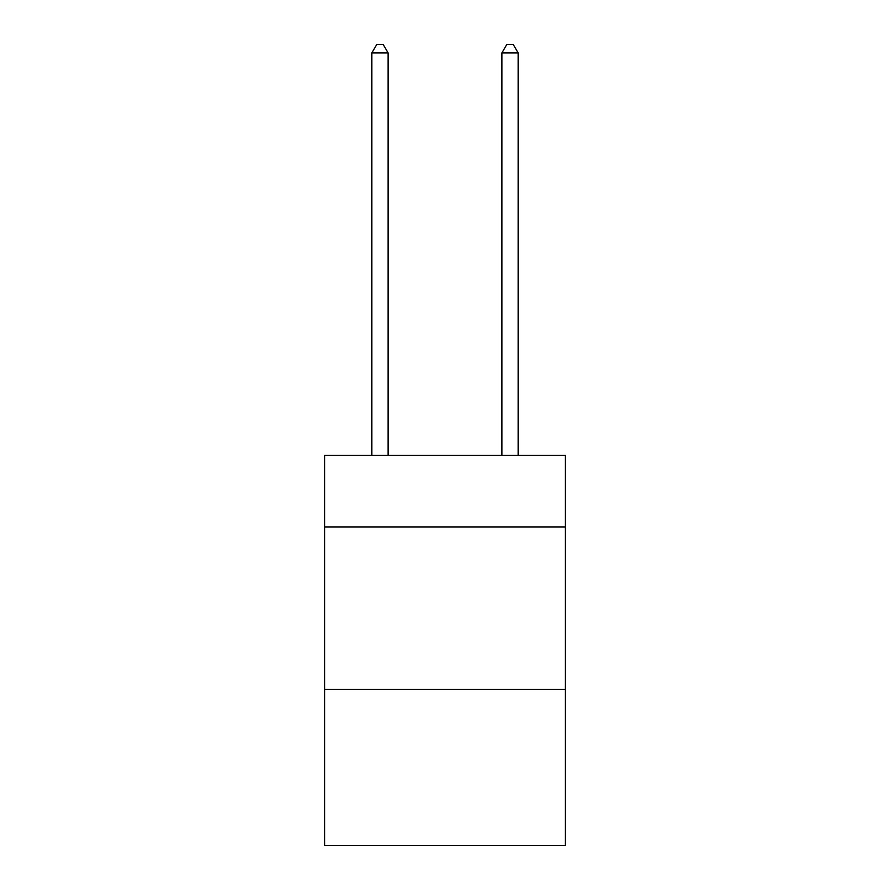 <?xml version="1.0" encoding="UTF-8"?>
<svg xmlns="http://www.w3.org/2000/svg" width="890" height="890" viewBox="0 0 890 890"><rect width="100%" height="100%" fill="white"/><g stroke="black" fill="none" stroke-linecap="round" stroke-linejoin="round"><path stroke-width="1.33" d="M565.284 526.924L565.284 455.402L324.716 455.402L324.716 526.924L565.284 526.924L565.284 845.5L324.716 845.5L324.716 526.924M565.284 689.461L324.716 689.461M388.107 455.402L388.107 52.955L371.853 52.955L371.853 455.402M371.853 52.955L376.737 44.5L383.234 44.5L388.107 52.955M518.147 455.402L518.147 52.955L501.893 52.955L501.893 455.402M501.893 52.955L506.766 44.5L513.263 44.5L518.147 52.955"/></g></svg>
